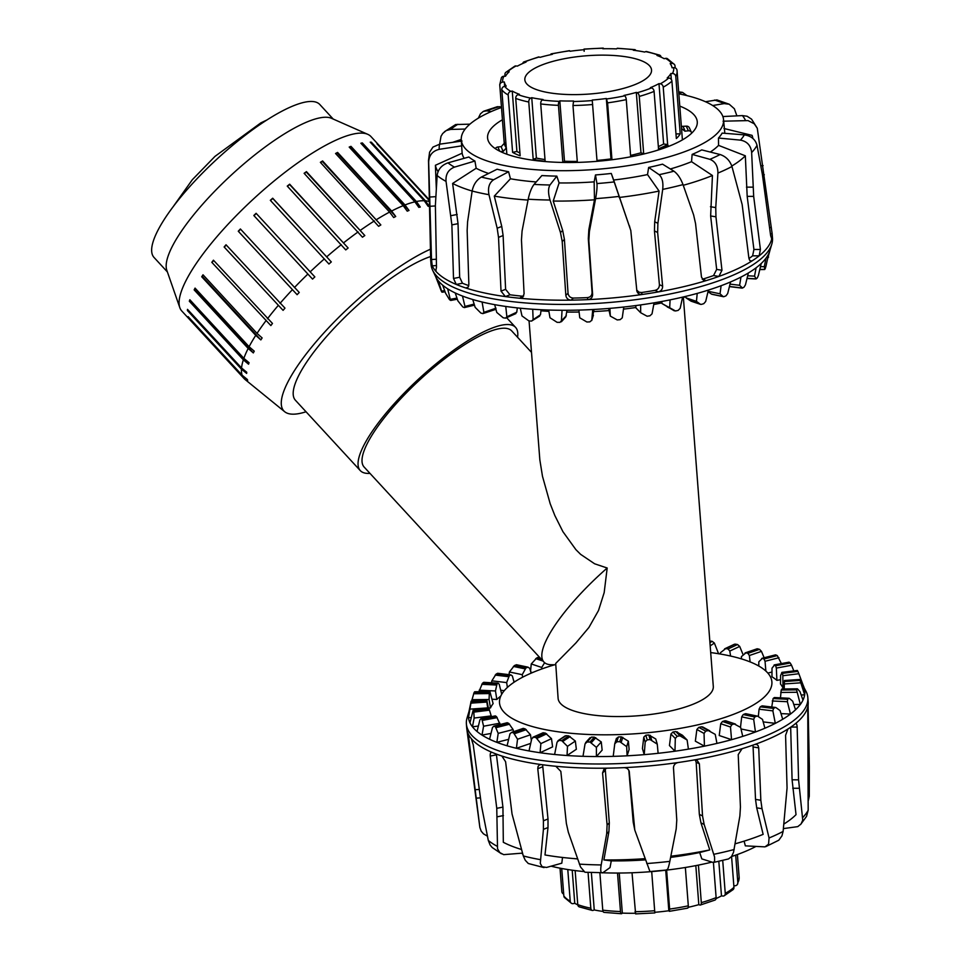 <?xml version="1.0" encoding="UTF-8"?>
<svg xmlns="http://www.w3.org/2000/svg" width="962" height="962" viewBox="0 0 962 962"><rect width="100%" height="100%" fill="white"/><g stroke="black" fill="none" stroke-linecap="round" stroke-linejoin="round"><path stroke-width="1.44" d="M517.568 337.277A105.628 27.742 137.3 0 0 515.572 327.381A105.628 27.742 137.3 0 0 485.798 330.796A105.628 27.742 137.3 0 0 393.939 404.028A105.628 27.742 137.3 0 0 360.257 470.574A105.628 27.742 137.3 0 0 369.961 473.376M529.064 320.911L539.838 459.848L542.484 476.298L550.18 503.691L554.87 515.596L562.914 531.661L575.901 549.663L580.627 554.352L594.648 563.804L607.19 568.013A100.385 26.359 137.3 0 0 543.915 662.036L364.117 467.027A100.385 26.359 -42.7 0 1 396.128 403.775A100.385 26.359 -42.7 0 1 483.429 334.175A100.385 26.359 -42.7 0 1 511.724 330.928L531.481 352.357M360.257 470.574L295.394 400.228A105.628 27.742 -42.7 0 1 329.076 333.682A105.628 27.742 -42.7 0 1 420.935 260.449A105.628 27.742 -42.7 0 1 430.603 256.529M554.725 664.754A136.604 41.258 -4.4 0 0 527.453 674.819A136.604 41.258 -4.4 0 0 499.506 702.849A136.604 41.258 -4.4 0 0 638.864 733.501A136.604 41.258 -4.4 0 0 771.897 681.89A136.604 41.258 -4.4 0 0 710.702 652.585M683.381 297.474L713.299 686.399A77.826 23.509 175.6 0 1 697.378 702.368A77.826 23.509 175.6 0 1 611.688 716.462A77.826 23.509 175.6 0 1 558.104 698.34L555.699 663.443L575.913 642.953L588.924 627.452L598.508 610.509L604.172 592.628L607.19 568.013M685.858 296.741A136.604 41.258 175.6 0 1 682.467 297.739M661.916 302.862A136.604 41.258 175.6 0 1 653.763 304.509M635.93 307.503A136.604 41.258 175.6 0 1 623.484 309.127M608.79 310.582A136.604 41.258 175.6 0 1 593.819 311.556M579.1 312.037A136.604 41.258 175.6 0 1 566.774 312.049M548.893 311.375A136.604 41.258 175.6 0 1 540.993 310.786M520.286 308.261A136.604 41.258 175.6 0 1 519.336 308.105M543.915 662.036A100.385 26.359 137.3 0 0 551.563 664.742L555.519 664.754M306.048 411.772A121.38 31.866 -42.7 0 1 299.807 413.432A121.38 31.866 -42.7 0 1 284.704 411.736A121.38 31.866 -42.7 0 1 322.318 334.656A121.38 31.866 -42.7 0 1 430.447 249.206M429.377 200.613L376.996 143.795A128.655 33.79 -42.7 0 1 377.729 144.252L429.377 200.264M428.114 206.277L424.254 200.733L370.226 142.148A128.655 33.79 -42.7 0 1 371.356 142.208L425.372 200.805L429.232 206.349A127.705 33.538 137.3 0 0 428.114 206.277M429.232 206.349L424.867 201.611M418.819 207.371L414.899 201.84L360.87 143.242A128.655 33.79 -42.7 0 1 362.337 142.917L416.366 201.515L420.286 207.046A127.705 33.538 137.3 0 0 418.819 207.371M420.286 207.046L361.772 143.591A127.705 33.538 137.3 0 0 361.279 143.687M362.337 142.917L361.772 143.591M407.227 211.171L403.21 205.664L349.194 147.066A128.655 33.79 -42.7 0 1 350.974 146.356L404.99 204.954L409.006 210.462A127.705 33.538 137.3 0 0 407.227 211.171M409.006 210.462L350.493 147.006A127.705 33.538 137.3 0 0 349.495 147.39M350.974 146.356L350.493 147.006M393.686 217.544L389.574 212.085L335.558 153.487A128.655 33.79 -42.7 0 1 337.59 152.429L391.618 211.027L395.719 216.486A127.705 33.538 137.3 0 0 393.686 217.544M395.719 216.486L337.205 153.018A127.705 33.538 137.3 0 0 335.798 153.752M378.619 226.323L320.37 162.325A128.655 33.79 -42.7 0 1 322.595 160.943L380.844 224.928A127.705 33.538 137.3 0 0 378.619 226.323M380.844 224.928L322.33 161.472A127.705 33.538 137.3 0 0 320.574 162.554M362.47 237.217L304.112 173.304A128.655 33.79 -42.7 0 1 306.457 171.633L364.814 235.546A127.705 33.538 137.3 0 0 362.47 237.217M364.814 235.546L306.301 172.09A127.705 33.538 137.3 0 0 304.293 173.509M345.743 249.916L287.253 186.099A128.655 33.79 -42.7 0 1 289.658 184.187L348.136 248.004A127.705 33.538 137.3 0 0 345.743 249.916M348.136 248.004L289.622 184.548A127.705 33.538 137.3 0 0 287.422 186.291M328.932 264.009L270.322 200.3A128.655 33.79 -42.7 0 1 272.703 198.22L331.313 261.929A127.705 33.538 137.3 0 0 328.932 264.009M331.313 261.929L272.799 198.473A127.705 33.538 137.3 0 0 270.49 200.481M312.554 279.1L253.824 215.5A128.655 33.79 -42.7 0 1 256.108 213.299L314.851 276.9A127.705 33.538 137.3 0 0 312.554 279.1L253.824 215.5M256.277 213.492A127.705 33.538 137.3 0 0 254.04 215.632M297.114 294.697L238.263 231.217A128.655 33.79 -42.7 0 1 240.392 228.98L299.242 292.46A127.705 33.538 137.3 0 0 297.114 294.697L238.263 231.217M240.56 229.172A127.705 33.538 137.3 0 0 238.6 231.241M283.081 310.353L224.122 246.981A128.655 33.79 -42.7 0 1 226.022 244.769L284.98 308.141A127.705 33.538 137.3 0 0 283.081 310.353L224.122 246.981M226.202 244.973A127.705 33.538 137.3 0 0 224.567 246.885M270.863 325.577L211.808 262.325A128.655 33.79 -42.7 0 1 213.432 260.197L272.474 323.448A127.705 33.538 137.3 0 0 270.863 325.577L211.808 262.325M213.636 260.413A127.705 33.538 137.3 0 0 212.349 262.109M260.846 339.911L255.748 335.353L201.719 276.767A128.655 33.79 -42.7 0 1 203.006 274.795L257.022 333.381L262.133 337.939A127.705 33.538 137.3 0 0 260.846 339.911L202.333 276.443L201.719 276.767M203.235 275.048A127.705 33.538 137.3 0 0 202.333 276.443M253.331 352.922L248.172 348.46L194.156 289.875A128.655 33.79 -42.7 0 1 195.058 288.107L249.086 346.705L254.245 351.154A127.705 33.538 137.3 0 0 253.331 352.922L194.817 289.454L194.156 289.875M195.346 288.42A127.705 33.538 137.3 0 0 194.817 289.454M248.557 364.201L243.362 359.836L189.334 301.238A128.655 33.79 -42.7 0 1 189.839 299.747L243.867 358.345L249.062 362.71A127.705 33.538 137.3 0 0 248.557 364.201L190.043 300.745L189.334 301.238M246.645 373.424L241.438 369.131L187.41 310.534A128.655 33.79 -42.7 0 1 187.506 309.355L241.534 367.953L246.741 372.246A127.705 33.538 137.3 0 0 246.645 373.424L241.823 368.193M188.095 309.992L187.41 310.534M247.679 380.303L242.472 376.058L188.444 317.46A128.655 33.79 -42.7 0 1 188.119 316.642L242.147 375.228L247.354 379.473A127.705 33.538 137.3 0 0 247.679 380.303L245.587 378.03M284.704 411.736L245.07 379.497A128.655 33.79 -42.7 0 1 244.144 378.619L181.806 311.015A128.655 33.79 -42.7 0 1 179.81 307.636A128.655 33.79 -42.7 0 1 239.237 212.65A128.655 33.79 -42.7 0 1 353.294 134.055A128.655 33.79 -42.7 0 1 367.773 134.331A128.655 33.79 -42.7 0 1 370.983 136.58L429.365 199.904M244.144 378.619A128.655 33.79 -42.7 0 1 242.472 376.058M242.147 375.228A128.655 33.79 -42.7 0 1 241.438 369.131M241.534 367.953A128.655 33.79 -42.7 0 1 243.362 359.836M243.867 358.345A128.655 33.79 -42.7 0 1 248.172 348.46M249.086 346.705A128.655 33.79 -42.7 0 1 255.748 335.353M257.022 333.381A128.655 33.79 -42.7 0 1 265.837 320.911M267.448 318.795A128.655 33.79 -42.7 0 1 278.138 305.579M280.038 303.367A128.655 33.79 -42.7 0 1 292.292 289.802M294.42 287.566A128.655 33.79 -42.7 0 1 307.852 274.086M310.137 271.897A128.655 33.79 -42.7 0 1 324.338 258.898M326.719 256.818A128.655 33.79 -42.7 0 1 341.282 244.685M343.674 242.785A128.655 33.79 -42.7 0 1 358.129 231.902M360.485 230.231A128.655 33.79 -42.7 0 1 374.398 220.923M376.623 219.54A128.655 33.79 -42.7 0 1 389.574 212.085M391.618 211.027A128.655 33.79 -42.7 0 1 403.21 205.664M404.99 204.954A128.655 33.79 -42.7 0 1 414.899 201.84M416.366 201.515A128.655 33.79 -42.7 0 1 424.254 200.733M425.372 200.805A128.655 33.79 -42.7 0 1 429.401 201.647M167.4 271.957L154.004 257.419A112.77 29.618 -42.7 0 1 216.835 159.211A112.77 29.618 -42.7 0 1 319.829 104.533L333.225 119.072M179.81 307.636L166.799 270.238A112.77 29.618 -42.7 0 1 231.385 174.976A112.77 29.618 -42.7 0 1 331.553 118.326L367.773 134.331M635.257 913.263A84.187 25.433 175.6 0 1 622.33 913.106L621.789 913.587A3.175 1.094 -87.8 0 1 621.428 913.744A3.175 1.094 -87.8 0 1 620.49 911.555L617.52 873.039M622.33 913.106L619.239 873.039M632.022 872.762L635.617 913.9L654.833 912.926L651.707 871.596M666.63 870.117L669.624 909.066L669.372 911.327L668.831 910.749A84.187 25.433 175.6 0 1 654.833 912.301M668.831 910.749L665.716 870.225M687.181 908.068A3.175 1.227 -102 0 0 687.614 908.152A3.175 1.227 -102 0 0 688.311 905.819L685.353 867.483M698.424 865.103L701.31 902.621A3.175 1.683 74.2 0 1 700.36 905.014A3.175 1.683 74.2 0 1 699.723 904.977L698.821 904.653A84.187 25.433 175.6 0 1 688.227 907.31M698.821 904.653L695.815 865.62M700.36 905.014L714.97 900.083A3.175 2.189 -112 0 0 716.125 897.618L713.419 862.493M722.715 860.377L725.252 893.361A3.175 2.513 61.4 0 1 724.109 895.814A3.175 2.513 61.4 0 1 722.823 896.043L721.476 895.887A84.187 25.433 175.6 0 1 716.089 898.544M721.476 895.887L718.818 861.291M724.109 895.814L733.116 889.597A3.175 2.826 -132.5 0 0 733.958 887.373L731.577 856.529M735.689 855.122L737.818 882.683A3.175 2.97 29.2 0 1 734.932 885.761L733.826 885.774M563.696 894.095A3.175 3.03 -9.1 0 1 561.844 891.594L560.04 868.169M561.724 868.494L563.84 895.983A3.175 2.97 142.5 0 0 564.417 897.486L571.512 903.354A3.175 2.766 -60.2 0 1 570.225 901.202L567.784 869.54M577.789 904.869A84.187 25.433 175.6 0 1 574.759 903.306L573.316 903.619A3.175 2.766 -60.2 0 1 571.512 903.354M574.759 903.306L572.21 870.189M575.144 870.586L577.765 904.629A3.175 2.525 110 0 0 579.28 906.877L592.303 910.461A3.175 2.092 -78.4 0 1 590.812 908.212L588.071 872.558M599.903 872.991L602.765 910.148A3.175 1.683 97.1 0 0 604.076 912.373L621.428 913.744M603.066 911.447A84.187 25.433 175.6 0 1 594.239 909.944L593.181 910.377A3.175 2.092 -78.4 0 1 592.303 910.461M594.239 909.944L591.377 872.702M512.602 152.369L508.189 94.997A3.175 2.766 -60.2 0 1 510.822 91.366L512.253 91.065A84.187 25.433 -4.4 0 0 519.396 94.3L518.097 94.673A3.175 2.525 110 0 0 515.728 98.425L520.153 155.796A88.949 26.864 175.6 0 1 512.602 152.369L516.907 151.455A84.187 25.433 -4.4 0 0 519.937 153.006M512.253 91.065L516.907 151.455M504.22 142.761L499.807 85.39A3.175 3.03 -9.1 0 1 502.741 82.095L504.328 81.962A84.187 25.433 -4.4 0 0 506.216 86.111L504.665 86.327A3.175 2.97 142.5 0 0 501.803 89.767L506.216 147.138A88.949 26.864 175.6 0 1 504.22 142.761L505.868 142.616M504.328 81.962L504.665 86.327A85.774 25.902 175.6 0 0 510.822 91.366M505.05 76.226L504.93 74.627A3.175 2.826 47.5 0 1 507.671 71.729L509.163 71.789A84.187 25.433 -4.4 0 0 505.507 76.214L503.956 76.238A3.175 2.97 -150.8 0 0 501.406 77.718L499.735 84.716A88.949 26.864 -4.4 0 0 499.807 85.39M522.799 63.456A3.175 2.189 68 0 1 523.905 61.917A3.175 2.189 68 0 1 524.867 61.845L526.034 62.085A84.187 25.433 -4.4 0 0 517.4 66.113L516.065 65.957A3.175 2.513 -118.6 0 0 514.766 66.186L505.759 72.403M550.649 54.69A3.175 1.227 78 0 1 551.262 53.848A3.175 1.227 78 0 1 551.695 53.932L552.368 54.317A84.187 25.433 -4.4 0 0 540.055 57.347L539.153 57.023A3.175 1.683 -105.8 0 0 538.516 56.986L523.905 61.917M584.15 51.287L584.15 49.699A84.187 25.433 -4.4 0 0 570.045 51.251L569.504 50.673L551.262 53.848M675.973 133.922L680.194 133.85A88.949 26.864 175.6 0 1 676.334 138.528L671.921 81.157A3.175 2.826 -132.5 0 0 668.698 78.03L667.207 77.97A84.187 25.433 -4.4 0 0 670.863 73.533L672.426 73.509A3.175 2.97 29.2 0 1 675.781 76.479A88.949 26.864 -4.4 0 0 677.104 71.068A88.949 26.864 -4.4 0 0 677.032 70.406A3.175 3.03 170.9 0 0 673.628 67.653L672.053 67.785A84.187 25.433 -4.4 0 0 670.165 63.636L671.716 63.432A3.175 2.97 -37.5 0 1 674.458 64.514L667.363 58.646A3.175 2.766 119.8 0 0 665.56 58.381L664.129 58.694A84.187 25.433 -4.4 0 0 656.986 55.459L658.285 55.087A3.175 2.525 -70 0 1 659.595 55.123L646.572 51.539A3.175 2.092 101.6 0 0 645.694 51.623L644.636 52.056A84.187 25.433 -4.4 0 0 633.333 50.228L634.174 49.759A3.175 1.683 -82.9 0 1 634.8 49.627L617.448 48.256A3.175 1.094 92.2 0 0 617.087 48.413L616.558 48.894A84.187 25.433 -4.4 0 0 602.801 48.749L603.258 48.1L603.631 48.737M634.8 49.627A3.175 1.683 -82.9 0 1 635.81 50.553M659.595 55.123A3.175 2.525 -70 0 1 661.086 57.131M674.458 64.514A3.175 2.97 -37.5 0 1 675.035 66.017L675.18 67.905M670.863 73.533L671.332 79.521M675.781 76.479L680.194 133.85M660.317 83.802A3.175 2.513 61.4 0 1 663.227 87.157L667.64 144.516A88.949 26.864 175.6 0 1 658.513 148.785L654.088 91.414A3.175 2.189 -112 0 0 651.514 87.915L650.348 87.674A84.187 25.433 -4.4 0 0 658.982 83.634L660.317 83.802A85.774 25.902 175.6 0 0 668.698 78.03M658.982 83.634L663.624 144.023L667.64 144.516M658.345 146.633A84.187 25.433 -4.4 0 0 663.624 144.023M630.675 156.806L626.274 99.615A3.175 1.227 -102 0 0 624.687 95.815L624.013 95.43A84.187 25.433 -4.4 0 0 636.315 92.4L637.229 92.737A3.175 1.683 74.2 0 1 639.273 96.416L643.686 153.788A88.949 26.864 175.6 0 1 637.097 155.519M636.315 92.4L640.969 152.79L643.686 153.788M630.567 155.411A84.187 25.433 -4.4 0 0 640.969 152.79M597.053 161.327L592.231 100.06A84.187 25.433 -4.4 0 0 606.325 98.497L607.587 102.862L611.964 159.752M606.325 98.497L610.978 158.898L611.664 159.788M596.993 160.438A84.187 25.433 -4.4 0 0 610.978 158.898M562.842 162.458L558.453 105.351A3.175 1.094 -87.8 0 1 559.295 101.347L559.824 100.854A84.187 25.433 -4.4 0 0 573.58 101.01L572.979 105.507L577.356 162.398M563.155 162.458L564.478 161.243A84.187 25.433 -4.4 0 0 577.284 161.412M559.824 100.854L564.478 161.243M504.256 143.326L501.334 146.609L497.859 146.994A3.175 3.006 155.6 0 0 495.334 148.653M500.444 151.563L503.439 151.226L506.361 147.859L506.842 154.221M532.948 160.005L532.948 159.92A88.949 26.864 175.6 0 0 537.746 160.834M658.321 150L658.285 149.507A88.949 26.864 175.6 0 0 667.905 145.009L667.905 145.094M531.745 97.691A84.187 25.433 -4.4 0 0 543.049 99.531L542.195 100A3.175 1.683 97.1 0 0 540.728 103.944L545.141 161.315A88.949 26.864 175.6 0 1 533.201 159.379L528.775 102.008A3.175 2.092 -78.4 0 1 530.675 98.124L531.745 97.691L536.387 158.081A84.187 25.433 -4.4 0 0 545.009 159.56M533.201 159.379L536.387 158.081M681.505 128.499L684.896 131.181L688.371 130.796A3.175 3.006 -24.4 0 1 691.486 132.503L689.393 127.874A3.175 3.006 155.6 0 0 686.267 126.166L681.361 126.395M626.659 56.902A63.54 19.192 -4.4 0 0 559.451 59.74A63.54 19.192 -4.4 0 0 524.843 79.75A63.54 19.192 -4.4 0 0 589.658 94.011A63.54 19.192 -4.4 0 0 651.539 69.998A63.54 19.192 -4.4 0 0 626.659 56.902M668.313 146.501L667.905 145.009M691.486 132.503A3.175 3.006 -24.4 0 1 691.702 133.153M741.437 658.886L741.413 656.601L745.959 652.813A149.266 45.082 175.6 0 1 747.919 653.342L749.35 655.531L750.119 661.916M744.973 653.078L756.733 649.037M758.802 666.041L758.814 661.808L762.433 658.333A149.266 45.082 175.6 0 1 763.96 658.994L765.043 661.279L765.86 671.055M761.663 658.537L775.769 654.918A164.935 49.82 -4.4 0 1 777.296 655.591L781.384 663.588M776.334 668.085L776.911 680.374A148.04 44.709 -4.4 0 0 771.945 676.767L772.017 668.169L774.59 664.958A149.266 45.082 175.6 0 1 775.625 665.728L776.334 668.085L791.558 665.259L790.235 663.022A164.935 49.82 -4.4 0 0 789.201 662.253L774.049 665.115M782.827 675.721L782.972 688.01A148.04 44.709 -4.4 0 0 780.483 684.018L780.603 675.468L782.01 672.474A149.266 45.082 175.6 0 1 782.515 673.328L782.827 675.721L798.857 673.725L797.907 671.404A164.935 49.82 -4.4 0 0 797.402 670.55L781.733 672.582M784.162 688.96L784.439 680.687A149.266 45.082 175.6 0 1 784.403 681.517L784.21 688.96M784.439 680.687L784.451 680.615A149.266 45.082 175.6 0 1 784.451 680.651L800.264 679.617L804.737 690.56A168.687 50.95 175.6 0 1 804.653 694.804L800.047 680.447A164.935 49.82 -4.4 0 0 800.083 679.545L800.264 679.617M541.883 668.927L541.702 667.46L544.636 662.71M797.618 688.984L799.987 691.666L802.981 700.096A168.687 50.95 175.6 0 1 800.336 704.437L796.584 689.85A164.935 49.82 -4.4 0 0 797.173 688.924L781.817 689.105A149.266 45.082 175.6 0 1 781.228 690.019L780.459 697.835M522.594 677.212L522.234 674.675L525.937 667.941A149.266 45.082 175.6 0 1 527.958 667.147L516.462 664.73A164.935 49.82 -4.4 0 0 514.442 665.536L509.403 671.981L509.054 674.506M516.462 664.73L527.958 667.147L529.737 668.337L531.108 673.172M789.453 698.448L792.688 701.202L795.55 709.776A168.687 50.95 175.6 0 1 790.451 714.069L787.385 701.719L787.65 699.278A164.935 49.82 -4.4 0 0 788.756 698.376L774.206 697.642A149.266 45.082 175.6 0 1 773.099 698.556L771.752 707.01M507.395 687.433L506.649 682.599L509.307 675.745A149.266 45.082 175.6 0 1 510.894 674.879L497.643 673.28A164.935 49.82 -4.4 0 0 496.055 674.146L491.859 680.819L491.546 682.707M497.643 673.28L510.894 674.879L512.373 675.997L514.057 682.238M776.045 707.659L780.05 710.557L782.719 719.251A168.687 50.95 175.6 0 1 775.312 723.352L772.871 710.87L773.532 708.429A164.935 49.82 -4.4 0 0 775.119 707.563L761.868 705.964A149.266 45.082 175.6 0 1 760.281 706.829L759.066 709.198L758.321 716.63M757.864 716.329L762.505 719.396L764.91 728.222A168.687 50.95 175.6 0 1 755.459 731.986L753.691 719.384L754.713 716.979A164.935 49.82 -4.4 0 0 756.733 716.185L745.237 713.768A149.266 45.082 175.6 0 1 743.217 714.562L741.714 716.87L740.499 727.176M500.781 696.055A148.04 44.709 -4.4 0 0 496.837 699.47L495.466 690.969L496.969 684.066A149.266 45.082 175.6 0 1 498.075 683.152L483.778 682.323M496.969 684.066L482.419 683.345A164.935 49.82 -4.4 0 1 483.525 682.431L484.054 683.477L483.525 682.431L498.075 683.152L499.206 684.235L501.623 693.891M489.357 692.604L474.001 692.784A164.935 49.82 -4.4 0 1 474.579 691.858L474.699 692.929L474.579 691.858L489.947 691.69L493.121 703.619A148.04 44.709 -4.4 0 0 490.476 707.96L489.069 699.506L489.357 692.604A149.266 45.082 175.6 0 1 489.947 691.69L490.103 691.582M735.509 724.133L724.867 720.791A149.266 45.082 175.6 0 1 722.486 721.488L720.742 723.713L719.227 735.521L731.553 739.682L730.483 726.995L731.841 724.639A164.935 49.82 -4.4 0 0 734.222 723.941L740.656 727.428L742.736 736.363A168.687 50.95 175.6 0 1 731.553 739.682A168.687 50.95 175.6 0 1 716.943 743.41A168.687 50.95 175.6 0 1 704.424 746.151L704.052 733.429L705.687 731.144A164.935 49.82 -4.4 0 0 708.357 730.567L715.235 734.379L716.943 743.41M487.746 708.393L486.724 701.094A149.266 45.082 175.6 0 1 486.76 700.192L488.455 708.309M470.827 702.368L471.127 701.262A164.935 49.82 -4.4 0 0 471.091 702.164L468.482 717.724A168.687 50.95 175.6 0 1 468.566 713.479L471.127 701.262L486.76 700.192L487.133 701.262M702.681 726.947L701.466 726.791A149.266 45.082 175.6 0 1 698.797 727.368L696.873 729.485L695.346 741.173L704.424 746.151A168.687 50.95 175.6 0 1 688.407 749.121A168.687 50.95 175.6 0 1 674.975 751.202L675.3 738.479L677.152 736.279A164.935 49.82 -4.4 0 0 680.002 735.846L687.121 740.018L688.407 749.121M491.438 716.618L489.165 709.234A149.266 45.082 175.6 0 1 488.66 708.381L488.612 709.475L488.66 708.381L473.268 710.305A164.935 49.82 -4.4 0 0 473.773 711.158L474.146 718.049L472.45 726.791A168.687 50.95 175.6 0 1 469.961 722.799L473.136 710.221L488.588 708.285M687.121 740.018L682.443 735.245L675.817 731.565A149.266 45.082 175.6 0 1 672.955 731.998L670.923 734.018L669.444 745.562L674.975 751.202A168.687 50.95 175.6 0 1 658.116 753.306A168.687 50.95 175.6 0 1 644.227 754.641L645.189 741.955L647.198 739.874A164.935 49.82 -4.4 0 0 650.144 739.598L657.262 744.143L658.116 753.306M500.096 724.398L496.584 716.75A149.266 45.082 175.6 0 1 495.55 715.981L495.334 715.908M495.358 715.896L480.94 718.686A164.935 49.82 -4.4 0 0 481.974 719.456L483.585 726.226L482.01 735.088A168.687 50.95 175.6 0 1 477.044 731.481L479.882 719.949L480.94 718.686L495.55 715.981L495.105 717.123M657.262 744.143L655.747 738.972L648.797 734.956A149.266 45.082 175.6 0 1 645.839 735.233L643.782 737.132L642.436 748.532L644.227 754.641A168.687 50.95 175.6 0 1 627.092 755.807A168.687 50.95 175.6 0 1 613.215 756.36L614.766 743.758L616.438 738.347M513.419 731.565L513.107 729.557L508.742 723.376A149.266 45.082 175.6 0 1 507.214 722.715L493.879 726.13A164.935 49.82 -4.4 0 0 495.406 726.791L498.208 733.369L496.837 742.339A168.687 50.95 175.6 0 1 489.562 739.237L492.496 727.476L493.879 726.13L507.214 722.715L506.397 723.929M614.766 743.758L616.846 741.786A164.935 49.82 -4.4 0 0 619.793 741.678L626.671 746.62L627.092 755.807L629.112 749.446L628.378 741.221L621.32 736.844A149.266 45.082 175.6 0 1 618.374 736.964L616.353 738.72M531.361 740.524L530.495 734.776L525.216 728.907A149.266 45.082 175.6 0 1 523.256 728.366L511.64 732.359A164.935 49.82 -4.4 0 0 513.6 732.888L517.532 739.225L516.414 748.292A168.687 50.95 175.6 0 1 507.082 745.79L509.98 733.826L511.64 732.359L523.256 728.366M613.215 756.36A168.687 50.95 175.6 0 1 596.392 756.553A168.687 50.95 175.6 0 1 582.996 756.312L585.052 743.818L587.133 741.979A164.935 49.82 -4.4 0 0 589.971 742.039L596.404 747.366L596.392 756.553L602.14 750.144L601.274 741.93L594.336 737.169A149.266 45.082 175.6 0 1 591.498 737.108L589.598 738.756M582.996 756.312A168.687 50.95 175.6 0 1 567.051 755.519A168.687 50.95 175.6 0 1 554.617 754.485L557.058 742.135L559.078 740.427A164.935 49.82 -4.4 0 0 561.712 740.644L567.484 746.344L567.051 755.519L576.346 749.278L575.348 741.065L568.758 735.918A149.266 45.082 175.6 0 1 566.125 735.689L565.067 735.942M718.602 653.799L714.381 643.061L712.096 641.293A164.935 49.82 -4.4 0 0 709.824 641.089M764.141 657.755L761.459 651.37L759.535 649.35A164.935 49.82 -4.4 0 0 757.563 648.821M793.818 670.899L791.558 665.259M804.737 690.56A168.687 50.95 175.6 0 0 803.246 685.485L798.857 673.725M539.345 657.082L539.333 657.07A164.935 49.82 -4.4 0 0 536.952 657.767L531.252 663.948L530.555 671.223M482.419 683.345L478.932 691.702M474.001 692.784L471.645 701.118M702.669 726.935L709.764 730.831M565.091 735.93L557.96 740.716L566.125 735.689M535.954 737.565L540.885 743.602L540.091 752.729A168.687 50.95 175.6 0 1 529.016 750.937L531.745 738.768L533.621 737.181A164.935 49.82 -4.4 0 0 535.954 737.565L545.454 733.128A149.266 45.082 175.6 0 1 543.109 732.743L532.816 737.289L543.109 732.743M554.617 754.485A168.687 50.95 175.6 0 1 540.091 752.729L552.609 746.885L551.491 738.648L545.454 733.128M741.017 728.956L755.459 731.986A168.687 50.95 175.6 0 1 742.736 736.363M763.191 721.897L775.312 723.352A168.687 50.95 175.6 0 1 764.91 728.222M780.988 713.6L790.451 714.069A168.687 50.95 175.6 0 1 782.719 719.251M793.794 704.509L800.336 704.437A168.687 50.95 175.6 0 1 795.55 709.776M801.19 695.033L804.653 694.804A168.687 50.95 175.6 0 1 802.981 700.096M468.927 711.7L467.075 717.88A171.224 51.72 175.6 0 0 466.39 723.917A171.224 51.72 175.6 0 0 641.089 762.349A171.224 51.72 175.6 0 0 807.839 697.642A171.224 51.72 175.6 0 0 806.252 691.786L802.897 685.521M784.186 687.866L782.972 688.01M780.543 679.701L776.911 680.374M771.981 672.029L767.856 673.087M758.802 665.007L757.659 665.403M719.54 653.895A168.687 50.95 175.6 0 1 720.454 653.992M532.467 672.582L530.783 672.017M515.175 681.505L513.78 681.216M504.244 690.692L500.721 690.259M496.837 699.47L492.135 699.23M490.476 707.96L488.395 707.984M468.566 713.479A168.687 50.95 175.6 0 1 468.891 711.88M471.176 717.532L468.482 717.724A168.687 50.95 175.6 0 0 469.961 722.799M478.379 726.045L472.45 726.791A168.687 50.95 175.6 0 0 477.044 731.481M491.005 733.429L482.01 735.088A168.687 50.95 175.6 0 0 489.562 739.237M508.645 739.321L496.837 742.339A168.687 50.95 175.6 0 0 507.082 745.79M530.711 743.373L516.414 748.292A168.687 50.95 175.6 0 0 529.016 750.937M541.702 667.46L531.252 663.948M522.234 674.675L509.403 671.981M506.649 682.599L491.859 680.819M495.466 690.969L479.22 690.163M489.069 699.506L471.921 699.699M487.662 707.912L470.214 709.102M491.317 715.896L474.146 718.049M499.891 723.196L483.585 726.226M513.107 729.557L498.208 733.369M530.495 734.776L517.532 739.225M551.491 738.648L540.885 743.602M575.348 741.065L567.484 746.344M601.274 741.93L596.404 747.366M628.378 741.221L626.671 746.62M720.454 654.052L720.43 652.729L725.721 648.58A149.266 45.082 175.6 0 1 728.054 648.965L729.797 651.058L730.579 656.048M724.566 648.929L734.174 644.432M743.181 654.869L739.694 646.428L737.553 644.528A164.935 49.82 -4.4 0 0 735.208 644.143M783.429 828.595L797.799 826.623L801.069 823.941L802.741 820.165L798.58 779.833L797.161 727.08C796.993 724.266 796.332 723.196 795.165 723.869A171.224 51.72 175.6 0 1 787.914 729.016A171.224 51.72 175.6 0 1 754.893 744.444A171.224 51.72 175.6 0 1 742.063 748.689L738.215 754.629L740.439 806.998L739.874 816.016L733.525 852.308L731.529 856.565L728.535 858.934L713.311 862.517L714.61 861.158L714.574 856.986L704.148 824.434L702.537 815.92L699.362 763.78L697.101 760.281L694.311 759.932A171.224 51.72 175.6 0 1 678.126 762.529C675.144 763.227 673.604 765.018 673.484 767.929L676.779 820.057L676.202 828.919L669.829 861.363C668.506 867.772 667.448 870.55 666.666 869.684M670.622 857.382A131.746 39.791 175.6 0 0 699.687 852.536L701.839 858.91L713.311 862.517M602.885 872.702L610.028 867.58L611.267 860.882L603.908 859.92L608.922 831.565L606.709 833.633L601.19 864.934C600.252 871.115 600.817 873.7 602.885 872.702L584.932 872.245L580.531 866.978L568.326 832.214L566.365 823.436L560.834 771.38L555.832 766.269A171.224 51.72 175.6 0 1 541.414 764.598L539.442 764.91L538.083 766.401L537.77 768.71L543.422 820.79L543.422 829.34L540.283 863.407L542.123 866.726L546.548 867.447L561.796 863.191L562.529 857.467M544.023 867.604L528.294 863.503L525.264 860.281L523.304 855.952L512.037 813.972L505.603 761.736L501.875 756.024A171.224 51.72 175.6 0 1 492.279 752.464C490.716 752.056 490.043 753.246 490.259 756.06L496.765 808.321L497.522 848.761L499.783 852.585L503.667 854.641L522.486 853.126M808.164 701.767A171.224 51.72 175.6 0 1 808.164 701.875A171.224 51.72 175.6 0 1 807.755 706.926L808.176 810.22L806.541 816.389L800.54 824.578M808.345 800.408L809.282 796.199L809.343 766.69L808.068 705.254M649.843 871.271L634.8 830.086L629.22 771.308M501.394 853.763L492.207 847.534L490.091 844.961L488.299 840.427L481.625 806.469L473.244 744.841L471.356 738.684A171.224 51.72 175.6 0 1 468.241 733.862L468.073 733.633M479.834 827.308A165.801 50.084 175.6 0 1 479.797 826.995L466.81 729.004A171.224 51.72 175.6 0 0 468.241 733.862L479.87 827.5L481.18 831.144L483.465 833.838L487.445 836.17M807.755 706.926A171.224 51.72 175.6 0 1 795.165 723.869L795.778 723.628M742.063 748.689A171.224 51.72 175.6 0 1 694.311 759.932M628.944 770.562L629.364 772.101C628.811 769.251 626.996 767.772 623.905 767.652A171.224 51.72 175.6 0 1 607.154 768.157L603.908 769.408L602.573 772.919L607.094 824.939L606.709 833.633M678.126 762.529A171.224 51.72 175.6 0 1 623.905 767.652M607.154 768.157A171.224 51.72 175.6 0 1 555.832 766.269M541.414 764.598A171.224 51.72 175.6 0 1 501.875 756.024M471.356 738.684A171.224 51.72 175.6 0 0 492.279 752.464L491.45 752.356M466.81 729.004A171.224 51.72 175.6 0 1 466.714 728.15L466.39 723.917M496.356 754.088L502.934 807.118L503.318 842.291A159.331 48.124 175.6 0 0 521.428 849.47M542.604 764.766L548.003 818.987L548.003 827.548L544.985 854.953A159.331 48.124 175.6 0 0 569.817 858.212A159.331 48.124 175.6 0 0 577.513 858.85M605.218 768.566L609.307 822.871L608.922 831.565M783.922 824.013A159.331 48.124 175.6 0 0 796.031 814.658L792.087 779.809L790.668 727.2M755.735 846.56A131.517 39.719 175.6 0 1 731.553 856.529M711.507 862.205A131.517 39.719 175.6 0 1 602.777 872.774M583.778 871.536A131.517 39.719 175.6 0 1 551.094 866.185M522.751 854.052A131.517 39.719 175.6 0 1 521.741 853.21M787.914 729.016L785.581 735.293L787.06 788.01L783.116 831.421A165.801 50.084 175.6 0 1 769.059 837.986L768.554 844.191L764.994 846.873L745.346 845.863L744.107 841.161M645.442 859.872A131.746 39.791 175.6 0 1 611.267 860.882M634.8 830.086L633.2 822.137L628.847 770.358M644.997 858.669A159.331 48.124 175.6 0 1 603.908 859.92M699.687 852.536L709.776 849.915L700.949 822.871L699.338 814.369L696.163 762.229L695.298 759.86M709.776 849.915A159.331 48.124 175.6 0 1 670.851 856.204M752.993 745.117L755.531 799.398L756.709 807.839L763.131 834.355A159.331 48.124 175.6 0 1 735.172 843.794M783.116 831.421L781.938 835.882L778.787 840.223L765.956 846.56M769.059 837.986L762.012 808.705L760.834 800.264L758.717 747.859L758.068 745.538L756.781 744.432L754.893 744.444M495.995 308.189L495.093 309.584M538.564 316.378L540.476 314.73L541.125 309.728M565.812 316.835L567.003 310.281M593.422 315.139L591.822 320.178L589.826 321.873A164.935 49.82 175.6 0 1 586.88 321.993L579.761 317.809L578.871 310.089A168.687 50.95 -4.4 0 0 592.748 309.523L591.75 320.526L594.059 309.463M608.609 308.465L610.329 316.113L609.884 308.357A168.687 50.95 -4.4 0 0 623.773 307.022L622.258 317.833L620.177 319.649A164.935 49.82 175.6 0 1 617.231 319.937L610.329 316.113M635.738 305.591L635.966 307.936L640.656 312.722L640.644 304.918A168.687 50.95 -4.4 0 0 654.064 302.838L652.044 313.828L649.963 315.789A164.935 49.82 175.6 0 1 647.113 316.233L640.656 312.722M661.76 301.491L661.988 303.535L674.326 310.846M685.81 296.368L686.002 297.847L690.836 301.034L700.312 304.232L696.452 301.371L697.222 293.398A168.687 50.95 -4.4 0 0 708.393 290.079L705.675 301.491L703.787 303.667A164.935 49.82 175.6 0 1 701.43 304.377L700.312 304.232L701.43 304.377M708.008 291.666L711.459 294.083L723.087 296.536L720.021 293.795L721.115 285.714A168.687 50.95 -4.4 0 0 730.567 281.938L727.681 293.566L726.009 295.827A164.935 49.82 175.6 0 1 724.013 296.633L723.087 296.536L724.013 296.633M480.892 313.071L475.156 307.359L472.739 299.507A168.687 50.95 -4.4 0 0 482.082 302.008L483.886 312.349L482.888 313.6A164.935 49.82 175.6 0 1 480.892 313.071M495.117 309.584L482.888 313.6M462.782 306.938L457.9 300.89L455.218 292.953A168.687 50.95 -4.4 0 0 462.494 296.055L464.971 306.433L464.345 307.599A164.935 49.82 175.6 0 1 462.782 306.938M474.482 305.146L464.345 307.599M533.128 319.661L531.517 321.104A164.935 49.82 175.6 0 1 528.86 320.887L521.993 315.933L520.274 308.201A168.687 50.95 -4.4 0 0 532.72 309.235L533.128 319.661L540.476 314.73M539.682 316.077L531.517 321.104M449.458 299.591L445.586 293.242L442.712 285.197A168.687 50.95 -4.4 0 0 447.667 288.816L450.529 300.348A164.935 49.82 175.6 0 1 449.458 299.591M456.962 298.1L450.757 299.242L450.529 300.348M566.317 315.716L559.932 322.366A164.935 49.82 175.6 0 1 557.082 322.318L549.975 317.749L548.665 310.029A168.687 50.95 -4.4 0 0 562.048 310.269L561.387 321.777L565.824 316.823M441.366 291.27L435.63 276.515A168.687 50.95 -4.4 0 0 435.654 276.575A168.687 50.95 -4.4 0 0 438.107 280.507L441.919 292.111A164.935 49.82 175.6 0 1 441.366 291.27M444.66 290.68L441.738 291.053L441.919 292.111M680.17 308.321L678.15 310.389A164.935 49.82 175.6 0 1 675.504 310.979L669.684 307.756L670.081 299.867A168.687 50.95 -4.4 0 0 682.599 297.126L680.17 308.321M675.504 310.979L667.243 306.95M745.454 284.812L744.047 287.157A164.935 49.82 175.6 0 1 742.496 288.035L739.61 285.281L740.981 277.068A168.687 50.95 -4.4 0 0 748.376 272.967L745.454 284.812M742.496 288.035L729.449 286.472M758.369 275.541L757.298 277.934A164.935 49.82 175.6 0 1 756.228 278.848L754.545 276.13L756.108 267.785A168.687 50.95 -4.4 0 0 761.219 263.492L758.369 275.541M756.228 278.848L747.053 278.355M766.005 266.053L765.295 268.482A164.935 49.82 175.6 0 1 764.754 269.408L764.309 266.642L766.005 258.153A168.687 50.95 -4.4 0 0 768.638 253.812L766.005 266.053M764.754 269.408L759.824 269.396M767.315 259.98L769.973 250.252M768.638 253.812A168.687 50.95 -4.4 0 0 769.78 250.866L771.801 244.12A171.224 51.72 -4.4 0 0 772.486 238.083L772.161 233.85A171.224 51.72 -4.4 0 0 772.149 233.742L757.274 128.235L754.22 123.749L748.027 120.599L723.075 121.2M761.219 263.492A168.687 50.95 -4.4 0 0 766.005 258.153M748.376 272.967A168.687 50.95 -4.4 0 0 756.108 267.785M730.567 281.938A168.687 50.95 -4.4 0 0 740.981 277.068M708.393 290.079A168.687 50.95 -4.4 0 0 721.115 285.714M682.599 297.126A168.687 50.95 -4.4 0 0 697.222 293.398M654.064 302.838A168.687 50.95 -4.4 0 0 670.081 299.867M623.773 307.022A168.687 50.95 -4.4 0 0 640.644 304.918M592.748 309.523A168.687 50.95 -4.4 0 0 609.884 308.357M562.048 310.269A168.687 50.95 -4.4 0 0 578.871 310.089M532.72 309.235A168.687 50.95 -4.4 0 0 548.665 310.029M482.082 302.008A168.687 50.95 -4.4 0 0 494.672 304.653A168.687 50.95 -4.4 0 0 505.759 306.445A168.687 50.95 -4.4 0 0 520.274 308.201M462.494 296.055A168.687 50.95 -4.4 0 0 472.739 299.507M447.667 288.816A168.687 50.95 -4.4 0 0 455.218 292.953M438.107 280.507A168.687 50.95 -4.4 0 0 442.712 285.197M767.916 257.179L768.59 257.131M760.461 266.678L764.309 266.642M747.69 275.793L754.545 276.13M730.026 284.127L739.61 285.281M708.104 291.294L720.021 293.795M686.002 297.847L696.452 301.371M661.988 303.535L669.684 307.756M515.031 313.72L516.762 312.193L517.315 307.888M505.759 306.445L506.866 316.811L505.543 318.157A164.935 49.82 175.6 0 1 503.174 317.773L496.777 312.434L494.672 304.653M515.86 313.6L505.543 318.157M679.809 106.121A105.147 31.758 175.6 0 1 697.246 121.537A105.147 31.758 175.6 0 1 640.319 154.81A105.147 31.758 175.6 0 1 528.751 159.584A105.147 31.758 175.6 0 1 487.566 137.674A105.147 31.758 175.6 0 1 502.429 119.769M465.187 129.052L450.613 129.425L446.248 130.543L442.712 133.477L441.017 136.291L439.658 144.18L432.972 147.078L429.593 152.188L428.499 160.438L430.663 259.271A171.224 51.72 -4.4 0 0 430.711 260.125A171.224 51.72 -4.4 0 0 432.239 265.837A171.224 51.72 -4.4 0 0 435.341 270.659A171.224 51.72 -4.4 0 0 456.265 284.451A171.224 51.72 -4.4 0 0 465.861 287.999A171.224 51.72 -4.4 0 0 492.219 294.492A171.224 51.72 -4.4 0 0 505.399 296.585A171.224 51.72 -4.4 0 0 519.829 298.244A171.224 51.72 -4.4 0 0 571.139 300.144A171.224 51.72 -4.4 0 0 587.89 299.627A171.224 51.72 -4.4 0 0 642.111 294.504A171.224 51.72 -4.4 0 0 658.309 291.907C661.171 291.113 662.602 289.213 662.614 286.183L657.647 232.479L657.888 223.316L662.698 189.394C663.431 182.407 662.241 177.501 659.126 174.687L648.641 167.448A131.614 39.755 -4.4 0 0 662.541 164.165L673.941 171.2C677.609 173.881 680.639 178.355 683.02 184.608L693.614 214.899L695.55 223.557L701.466 277.032L703.643 280.495L706.06 280.663A171.224 51.72 -4.4 0 0 718.879 276.431A171.224 51.72 -4.4 0 0 751.911 260.991A171.224 51.72 -4.4 0 0 759.15 255.856L760.413 249.483L753.679 196.392L751.647 152.537C750.889 145.527 747.149 141.39 740.427 140.127L718.47 138.035A131.614 39.755 -4.4 0 0 722.137 133.105L744.335 134.872C751.202 135.931 755.423 139.418 757.01 145.322L762.385 174.483L770.658 235.702L771.74 238.901A171.224 51.72 -4.4 0 0 772.161 233.85M468.169 287.097L465.861 287.999L467.364 287.878L468.494 286.472L468.855 284.139L467.147 230.531L467.592 221.801L472.15 191.041C473.412 184.68 476.491 180.026 481.361 177.08L497.077 169.228A131.614 39.755 -4.4 0 0 508.597 171.729L510.461 178.776L494.288 196.104L501.755 226.431L503.114 235.546L505.603 289.334L510.004 294.781A164.598 49.711 -4.4 0 0 522.053 296.164L519.829 298.244L522.775 297.27L524.086 293.783L521.464 239.995L522.065 231.096L528.198 199.218C529.605 192.616 531.553 187.674 534.054 184.403L541.883 175.565A131.614 39.755 -4.4 0 0 556.818 176.118L559.102 182.936L553.222 201.058L562.674 230.447L564.417 239.43L568.049 293.254C568.542 296.236 570.322 297.835 573.364 298.064A164.598 49.711 -4.4 0 0 587.349 297.631L587.89 299.627C590.945 299.206 592.52 297.498 592.616 294.504L588.852 240.68L589.381 231.626L595.598 198.641C596.813 191.811 597.258 186.784 596.933 183.562L595.49 174.94A131.614 39.755 -4.4 0 0 611.279 173.449L630.795 230.495L636.88 291.161M722.859 116.546L742.375 115.596L747.089 116.234L751.575 119.168L757.274 128.235M556.818 176.118L549.975 184.993C548.075 188.287 548.087 193.302 550.036 200.024L560.461 232.515L562.205 241.498L565.824 295.322C566.329 298.292 568.097 299.904 571.139 300.144L573.364 298.064M705.471 101.731L716.943 99.928L729.232 104.221M736.892 115.861L734.367 108.754L729.232 104.233L724.158 103.595L712.686 105.531M508.597 171.729L493.626 179.75C489.213 182.792 487.662 187.77 488.973 194.697L497.174 228.222L498.52 237.349L501.022 291.125L505.399 296.585L510.004 294.781M686.952 95.611L682.575 92.412L678.799 93.098M435.738 270.863L436.495 267.244L435.377 205.351L437.145 175.517C437.975 169.384 441.582 165.163 447.967 162.855L468.843 157.01A131.614 39.755 -4.4 0 0 474.927 161.027L454.461 167.123C448.316 169.601 445.502 174.35 446.043 181.385L451.875 224.88L453.511 278.463L456.265 284.451L462.457 283.225A164.598 49.711 -4.4 0 0 468.747 285.606M501.479 107.479A131.517 39.719 -4.4 0 0 461.267 139.706L461.592 145.142A131.614 39.755 -4.4 0 0 461.652 145.875L439.249 149.326A154.221 46.585 -4.4 0 1 439.658 144.18L462.037 141.041M491.293 111.532L486.604 110.846L483.321 111.4L480.459 113.841L478.306 118.17M483.946 111.135L497.342 106.698L501.442 106.962M444.396 131.77L455.651 124.543L469.913 124.158M439.249 149.326C432.443 150.998 428.92 155.363 428.679 162.398L431.517 259.536L432.239 265.837L436.447 265.572M636.712 290.115L639.008 292.207L641.57 292.52A164.598 49.711 -4.4 0 0 655.086 290.344L658.309 291.907A171.224 51.72 -4.4 0 0 706.06 280.663L702.837 279.1A164.598 49.711 -4.4 0 0 713.551 275.565L716.666 269.408L710.641 215.957L712.433 175.505L691.534 161.688L692.135 154.401A131.614 39.755 -4.4 0 0 701.755 149.904L720.129 154.533C725.889 156.481 729.833 160.474 731.95 166.51L742.159 204.569L748.833 257.708C749.374 260.546 750.396 261.64 751.911 260.991L750.937 261.207M771.584 239.153L771.74 238.901A171.224 51.72 -4.4 0 1 759.15 255.856L752.621 255.832L753.919 249.471L747.185 196.368L745.334 155.808L718.566 145.382L718.47 138.035M636.736 290.344C637.301 293.266 639.093 294.661 642.111 294.504L641.57 292.52M770.43 233.958L772.149 233.742A171.224 51.72 -4.4 0 0 772.065 232.996A171.224 51.72 -4.4 0 0 772.041 232.816M522.053 296.164L523.689 295.983M587.349 297.631C590.403 297.222 591.979 295.514 592.075 292.52L588.311 238.696L588.84 229.641L594.48 199.795L594.155 181.866L595.49 174.94M655.086 290.344C657.972 289.562 659.403 287.65 659.415 284.632L654.449 230.928L654.701 221.753L659.078 191.065L647.522 174.591L648.641 167.448M723.496 116.51L722.811 116.402M752.849 138.432A159.331 48.124 -4.4 0 0 752.08 135.365L723.941 128.487M461.267 139.706A131.517 39.719 -4.4 0 0 512.782 167.051A131.517 39.719 -4.4 0 0 652.236 161.099A131.517 39.719 -4.4 0 0 723.532 119.528A131.517 39.719 -4.4 0 0 678.859 93.831M510.461 178.776A131.746 39.791 -4.4 0 0 513.588 179.305A131.746 39.791 -4.4 0 0 536.231 181.95M559.102 182.936A131.746 39.791 -4.4 0 0 594.155 181.866M611.279 173.449L613.648 180.026A131.746 39.791 -4.4 0 0 647.522 174.591M670.346 168.975A131.746 39.791 -4.4 0 0 691.534 161.688M710.281 152.056A131.746 39.791 -4.4 0 0 718.566 145.382M724.735 133.309A131.746 39.791 -4.4 0 0 724.687 131.698L723.532 119.528M461.652 145.875L462.133 153.211A131.746 39.791 -4.4 0 0 464.165 158.321M474.927 161.027L476.166 168.266A131.746 39.791 -4.4 0 0 488.636 173.449M702.236 279.233L702.837 279.1M683.26 185.281A159.331 48.124 -4.4 0 0 712.433 175.505M613.648 180.026L630.795 230.495M619.203 197.463A159.331 48.124 -4.4 0 0 659.078 191.065M553.222 201.058A159.331 48.124 -4.4 0 0 594.48 199.795M494.288 196.104A159.331 48.124 -4.4 0 0 528.03 200.072M476.166 168.266L452.621 183.441L458.032 223.677L459.668 277.248L462.457 283.225M452.621 183.441A159.331 48.124 -4.4 0 0 472.15 191.029A165.801 50.084 -4.4 0 0 488.973 194.697M462.133 153.211L435.413 165.272L436.315 188.636M435.413 165.272A159.331 48.124 -4.4 0 0 438.071 171.633M461.255 139.442L452.657 142.352M430.711 260.125L431.036 264.358A171.224 51.72 -4.4 0 0 432.623 270.214A171.224 51.72 -4.4 0 0 492.544 298.713A171.224 51.72 -4.4 0 0 667.039 294.576A171.224 51.72 -4.4 0 0 771.801 244.12M731.805 166.029A159.331 48.124 -4.4 0 0 745.334 155.808M748.989 258.525A164.598 49.711 -4.4 0 0 752.621 255.832M713.551 275.565L718.879 276.431L721.969 270.262L715.944 216.823L715.752 207.588L717.905 173.076C717.929 166.029 715.259 161.448 709.884 159.331L692.135 154.401M561.844 891.594A88.949 26.864 175.6 0 1 561.772 890.932L560.016 868.169M570.225 901.202A88.949 26.864 175.6 0 1 563.84 895.983M590.812 908.212A88.949 26.864 175.6 0 1 577.765 904.629M620.49 911.555A88.949 26.864 175.6 0 1 602.765 910.148M654.725 910.713A88.949 26.864 175.6 0 1 635.016 911.711M688.311 905.819A88.949 26.864 175.6 0 1 669.624 909.066M716.125 897.618A88.949 26.864 175.6 0 1 701.31 902.621M733.958 887.373A88.949 26.864 175.6 0 1 725.252 893.361M737.397 854.521L739.141 877.284A88.949 26.864 175.6 0 1 737.818 882.683M506.349 147.859A88.949 26.864 175.6 0 1 504.256 143.242M663.227 87.157A88.949 26.864 -4.4 0 0 671.921 81.157M639.273 96.416A88.949 26.864 -4.4 0 0 654.088 91.414M607.587 102.862A88.949 26.864 -4.4 0 0 626.274 99.615M572.979 105.507A88.949 26.864 -4.4 0 0 592.688 104.509M540.728 103.944A88.949 26.864 -4.4 0 0 558.453 105.351M515.728 98.425A88.949 26.864 -4.4 0 0 528.775 102.008M501.803 89.767A88.949 26.864 -4.4 0 0 508.189 94.997M559.295 101.347A85.774 25.902 175.6 0 1 542.195 100M592.303 100.541A85.774 25.902 175.6 0 1 573.304 101.503M624.687 95.815A85.774 25.902 175.6 0 1 606.673 98.954M651.514 87.915A85.774 25.902 175.6 0 1 637.229 92.737M673.628 67.653A85.774 25.902 175.6 0 1 672.426 73.509M665.56 58.381A85.774 25.902 175.6 0 1 671.716 63.432M645.694 51.623A85.774 25.902 175.6 0 1 658.285 55.087M617.087 48.413A85.774 25.902 175.6 0 1 634.174 49.759M584.078 49.218A85.774 25.902 175.6 0 1 603.078 48.256M551.695 53.932A85.774 25.902 175.6 0 1 569.708 50.806M524.867 61.845A85.774 25.902 175.6 0 1 539.153 57.023M507.671 71.729A85.774 25.902 175.6 0 1 516.065 65.957M502.741 82.095A85.774 25.902 175.6 0 1 503.956 76.238M530.675 98.124A85.774 25.902 175.6 0 1 518.097 94.673M684.896 131.181A92.124 27.826 -4.4 0 0 682.792 126.551M686.267 126.166L688.371 130.796M501.334 146.609A92.124 27.826 -4.4 0 0 503.439 151.226M499.795 151.238L497.859 146.994M525.216 728.907L513.6 732.888M526.274 729.665L514.514 733.705M591.498 737.108L587.133 741.979M508.742 723.376L495.406 726.791M509.595 724.206L496.079 727.657M618.374 736.964L616.846 741.786M496.584 716.75L481.974 719.456M497.198 717.628L482.407 720.382M643.782 737.132L645.189 741.955M645.839 735.233L647.198 739.874M489.165 709.234L473.773 711.158M489.514 710.16L473.941 712.108M670.923 734.018L675.3 738.479M672.955 731.998L677.152 736.279M486.724 701.094L471.091 702.164M486.82 702.056L470.983 703.138M696.873 729.485L704.052 733.429M698.797 727.368L705.687 731.144M489.177 693.578L473.629 693.758M720.742 723.713L730.483 726.995M722.486 721.488L731.841 724.639M496.524 685.028L481.806 684.295M741.714 716.87L753.691 719.384M743.217 714.562L754.713 716.979M509.307 675.745L496.055 674.146M508.621 676.695L495.202 675.083M759.066 709.198L772.871 710.87M760.281 706.829L773.532 708.429M525.937 667.941L514.442 665.536M525.036 668.867L513.395 666.426M772.233 700.973L787.385 701.719M773.099 698.556L787.65 699.278M541.353 659.259L536.952 657.767M543.013 661.062L535.738 658.609M780.735 692.448L796.74 692.267M781.228 690.019L796.584 689.85M784.319 683.946L800.612 682.828M784.403 681.517L800.047 680.447M782.515 673.328L797.907 671.404M775.625 665.728L790.235 663.022M765.043 661.279L778.943 657.719M763.96 658.994L777.296 655.591M709.944 642.736L712.096 641.293M747.919 653.342L759.535 649.35M701.466 726.791L708.357 730.567M675.817 731.565L680.002 735.846M648.797 734.956L650.144 739.598M621.32 736.844L619.793 741.678M594.336 737.169L589.971 742.039M568.758 735.918L561.712 740.644M749.35 655.531L761.459 651.37M710.184 645.875L714.381 643.061M546.681 733.826L537.073 738.311M570.117 736.531L562.986 741.317M595.791 737.698L591.365 742.628M622.811 737.289L621.26 742.183M650.276 735.317L651.647 740.018M677.236 731.854L681.481 736.183M702.777 727.007L709.523 730.699M728.054 648.965L737.553 644.528M729.797 651.058L739.694 646.428M808.176 810.22A165.801 50.084 175.6 0 1 802.813 817.435M734.186 849.506A165.801 50.084 175.6 0 1 713.864 854.292M669.829 861.363A165.801 50.084 175.6 0 1 646.765 863.539M601.19 864.934A165.801 50.084 175.6 0 1 579.352 864.129M540.127 859.607A165.801 50.084 175.6 0 1 523.304 855.952M497.21 846.295A165.801 50.084 175.6 0 1 488.299 840.427M470.081 737.012L468.266 737.12M479.124 789.465L475.216 789.706M480.23 797.895L476.25 798.147M496.428 754.845L490.259 756.06M502.934 807.118L496.765 808.321M503.439 815.572L497.282 816.786M542.352 766.918L537.77 768.71M548.003 818.987L543.422 820.79M548.003 827.548L543.422 829.34M604.797 770.851L602.573 772.919M609.307 822.871L607.094 824.939M792.736 788.263L799.218 788.275M792.087 779.809L798.58 779.833M790.86 727.068L797.161 727.08M808.393 758.272L809.222 758.176M808.573 766.798L809.343 766.69M633.2 822.137L633.742 824.121M696.163 762.229L699.362 763.78M699.338 814.369L702.537 815.92M700.949 822.871L704.148 824.434M756.709 807.839L762.012 808.705M755.531 799.398L760.834 800.264M753.414 746.993L758.717 747.859M474.158 304.088L464.971 306.433M495.658 308.309L483.886 312.349M516.762 312.193L506.866 316.811M659.126 174.687A154.221 46.585 -4.4 0 0 673.941 171.2M740.427 140.127A154.221 46.585 -4.4 0 0 744.335 134.872M596.933 183.562A154.221 46.585 -4.4 0 0 613.756 181.974M745.478 120.418A154.221 46.585 -4.4 0 0 742.375 115.596M534.054 184.403A154.221 46.585 -4.4 0 0 549.975 184.993M724.158 103.595A154.221 46.585 -4.4 0 0 714.574 100.048M481.361 177.08A154.221 46.585 -4.4 0 0 493.626 179.75M680.158 92.58A154.221 46.585 -4.4 0 0 678.751 92.388M447.967 162.855A154.221 46.585 -4.4 0 0 454.461 167.123M499.41 106.614A154.221 46.585 -4.4 0 0 486.604 110.846M457.852 124.29A154.221 46.585 -4.4 0 0 450.613 129.425M662.698 189.394A165.801 50.084 -4.4 0 0 683.02 184.608M751.647 152.537A165.801 50.084 -4.4 0 0 757.01 145.322M595.598 198.641A165.801 50.084 -4.4 0 0 618.674 196.452M528.198 199.218A165.801 50.084 -4.4 0 0 550.036 200.024M437.145 175.517A165.801 50.084 -4.4 0 0 446.043 181.385M428.499 160.438A165.801 50.084 -4.4 0 0 428.679 162.398M435.341 270.659L436.075 270.514M592.075 292.52L592.616 294.504M588.311 238.696L588.852 240.68M769.6 227.669L771.308 227.453M659.415 284.632L662.614 286.183M588.84 229.641L589.381 231.626M762.469 174.964L764.321 174.735M654.449 230.928L657.647 232.479M760.846 165.861L763.094 165.584M654.701 221.753L657.888 223.316M629.413 225.817L629.942 227.802M568.049 293.254L565.824 295.322M564.417 239.43L562.205 241.498M562.674 230.447L560.461 232.515M505.603 289.334L501.022 291.125M503.114 235.546L498.52 237.349M501.755 226.431L497.174 228.222M459.668 277.248L453.511 278.463M458.032 223.677L451.875 224.88M457.178 214.466L451.022 215.668M436.303 259.235L431.517 259.536M435.341 205.952L430.315 206.265M435.846 196.657L430.002 197.03M753.919 249.471L760.413 249.483M746.476 187.145L752.969 187.157M747.185 196.368L753.679 196.392M750.011 260.69L751.911 260.991M709.884 159.331A154.221 46.585 -4.4 0 0 720.129 154.533M717.905 173.076A165.801 50.084 -4.4 0 0 731.95 166.51M710.461 206.722L715.752 207.588M710.641 215.957L715.944 216.823M716.666 269.408L721.969 270.262M515.572 327.381L506.77 317.845M267.063 119.901L260.846 122.871L215.007 156.361L192.316 179.726L173.593 206.084M561.868 891.822L561.772 890.932M737.469 884.282L739.141 877.284M669.372 911.327L687.614 908.152M682.407 139.899L677.007 70.178M504.256 143.566L499.735 84.716M584.042 49.074L603.258 48.1M590.043 737.698L585.605 742.652M745.37 652.825L757.07 648.809M490.127 691.582L474.711 691.75M486.82 700.083L471.127 701.154M725.721 720.778L735.148 723.965M745.827 713.696L757.407 716.125M762.277 705.867L775.6 707.479M774.446 697.534L789.081 698.268M781.926 688.996L797.366 688.816M784.439 680.507L800.156 679.437M781.878 672.39L797.342 670.454M774.314 664.898L789.008 662.169M762.012 658.297L775.444 654.869M724.915 648.689L734.487 644.215M649.891 871.572L666.991 869.961M577.549 858.934L569.817 858.212M807.839 697.642L808.164 701.875M457.335 299.206L450.757 300.433M445.081 291.823L442.015 292.207M759.788 269.576L764.682 269.516M747.005 278.511L756.012 278.956M729.412 286.604L742.123 288.131M711.88 294.276L723.46 296.717M691.185 301.214L700.613 304.389M678.715 91.871L682.226 92.34M771.993 232.395L772.065 232.996M435.654 276.575L432.623 270.214"/></g></svg>
